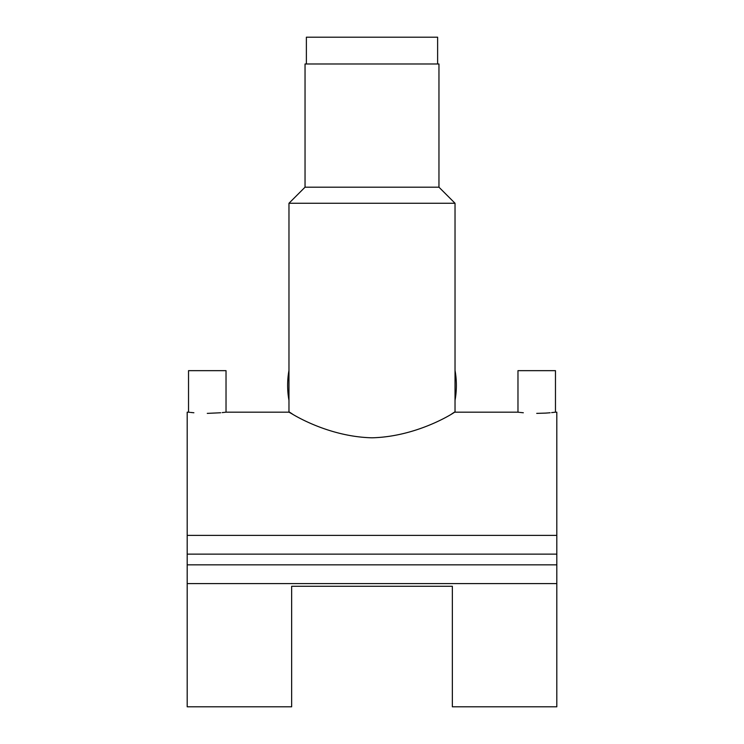 <?xml version="1.0" encoding="UTF-8"?>
<svg xmlns="http://www.w3.org/2000/svg" width="744" height="744" viewBox="0 0 744 744"><rect width="100%" height="100%" fill="white"/><g stroke="black" fill="none" stroke-linecap="round" stroke-linejoin="round"><path stroke-width="1.12" d="M437.621 63.984L437.621 37.2L306.379 37.2L306.379 63.984M455.03 400.365L455.03 370.419A84.37 84.37 0 0 1 455.03 400.365L455.03 412.176L517.973 412.176L517.973 370.661L555.47 370.661L555.47 412.176L551.639 412.613M536.722 413.376C560.911 412.074 560.911 412.074 536.722 413.376C512.532 412.074 512.532 412.074 536.722 413.376L545.557 413.106M550.123 412.762L545.594 413.106M288.97 400.365A84.37 84.37 0 0 1 288.97 370.419L288.97 412.176L226.027 412.176L226.027 370.661L188.53 370.661L188.53 412.176L187.19 412.176L187.19 706.8L291.648 706.8L291.648 586.272L452.352 586.272L452.352 706.8L556.81 706.8L556.81 583.594L187.19 583.594M207.278 413.376C231.468 412.074 231.468 412.074 207.278 413.376C183.089 412.074 183.089 412.074 207.278 413.376L220.68 412.762M226.027 412.176L222.196 412.613M305.04 187.19L305.04 63.984L438.96 63.984L438.96 187.19L305.04 187.19L288.97 203.261L288.97 370.419M438.96 187.19L455.03 203.261L288.97 203.261M292.718 414.259C275.522 402.411 317.697 436.496 372 437.807C426.479 436.44 468.441 402.42 451.283 414.259M193.886 412.762L190.687 412.436M189.915 412.343L188.864 412.213M555.47 412.176L556.81 412.176L556.81 535.382L187.19 535.382M292.429 414.101L289.109 412.25M523.33 412.762L520.13 412.436M519.359 412.343L518.308 412.213M556.81 535.382L556.81 564.845L187.19 564.845M556.81 554.131L187.19 554.131M556.81 564.845L556.81 583.594M455.03 203.261L455.03 370.419"/></g></svg>
